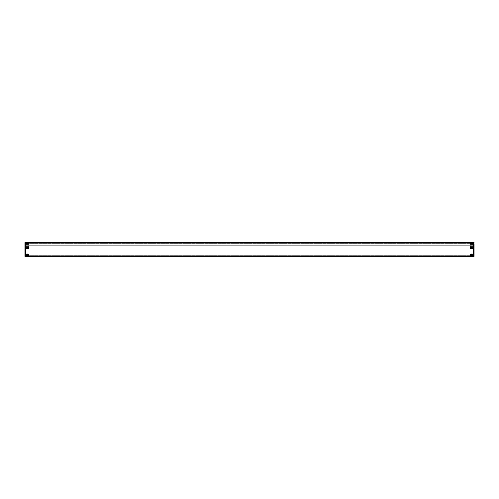 <?xml version="1.0" encoding="UTF-8"?>
<svg xmlns="http://www.w3.org/2000/svg" width="499" height="499" viewBox="0 0 499 499"><rect width="100%" height="100%" fill="white"/><g stroke="black" fill="none" stroke-linecap="round" stroke-linejoin="round"><path stroke-width="0.37" stroke-dasharray="2.5 1.87" d="M474.05 242.633L474.05 248.658L473.601 248.658L473.601 247.835L473.601 248.658L470.239 248.658L470.239 247.947L470.239 248.658L473.601 248.658L473.601 247.835L473.601 248.658L474.05 248.658L474.05 242.633L473.601 242.633L474.05 242.633L474.05 243.88L25.399 243.88L25.399 242.633L24.95 242.633L24.95 248.658L25.399 248.658L25.399 247.835L25.399 248.658L28.761 248.658L28.761 247.947L28.761 248.658L25.399 248.658L25.399 247.835L25.399 248.658L24.95 248.658L24.95 242.633L473.601 242.651L473.601 243.169L470.239 243.481L470.239 243.057L473.601 243.088L470.239 243.075L473.601 243.075L470.239 243.082L470.239 244.834L470.239 243.057L473.601 243.057L470.239 243.057L473.601 243.057L473.601 243.68L473.601 242.633L25.399 242.651L25.399 243.169L28.761 243.481L28.761 243.057L25.399 243.088L28.761 243.075L25.399 243.075L28.761 243.082L28.761 244.834L28.761 243.057L25.399 243.057L28.761 243.057L25.399 243.057L25.399 243.68L25.399 242.633L25.399 256.367L473.601 256.367L473.601 255.001L473.601 256.367L25.399 256.367L25.399 242.994L25.399 256.031L473.601 256.031L25.399 256.031L25.399 255.001L25.399 256.367L25.399 255.918L473.601 255.918L473.601 242.633L25.399 242.633L473.601 242.633L473.601 256.367L24.95 256.367L24.95 255.918L473.601 255.918L473.601 255.001L473.601 256.031L473.601 245.103L473.601 256.367L474.05 256.367L474.05 255.918L25.399 255.918L473.601 255.918L25.399 255.918L473.601 255.918L25.399 255.918L25.399 245.078L24.95 245.078L24.95 255.918M473.601 242.994L473.601 245.103L473.601 242.994L25.399 242.994L473.601 242.994M25.399 256.031L473.601 256.031L25.399 256.031M27.189 249.107L28.087 249.107L27.189 249.107L27.189 248.658L28.087 248.658L27.189 248.658M28.761 254.621L25.399 254.328L25.399 255.607L28.761 255.607L28.761 254.621L28.761 255.607L25.399 255.607L28.761 255.582L25.399 255.582L28.761 255.575L25.399 255.575L25.399 254.621L28.761 254.621M28.761 255.563L25.399 255.607L28.761 255.607L28.761 254.016L28.761 255.563L25.399 255.563L25.399 254.465L25.399 255.563L28.761 255.563M28.761 255.076L25.399 255.301L28.761 255.076M25.399 243.481L25.399 244.423L25.399 243.481L28.761 243.481L28.761 247.947L28.761 243.481L25.399 243.493L28.761 243.481L25.399 243.493L25.399 244.423L25.399 243.493M25.399 246.618L25.399 247.56L25.399 246.618L25.399 247.541L25.399 246.631L25.399 247.541L25.399 246.643L28.761 246.618L25.399 246.631L28.761 246.618L25.399 246.631L25.399 247.56L28.537 247.541L28.537 246.643L28.537 247.541L28.537 246.643L28.537 247.541L25.399 247.541L25.399 246.643L28.537 246.643L25.399 246.643M25.399 242.633L24.95 242.633L25.399 245.078L474.05 245.078L474.05 255.918M25.399 243.967L28.761 243.967L25.399 243.967M25.399 244.055L25.399 244.94L25.399 244.055L28.761 244.055L25.399 244.055M25.399 244.94L25.399 246.213L25.399 244.94L28.761 244.834L28.761 246.213L28.761 244.94L25.399 244.94M25.399 246.213L25.399 248.078L25.399 246.213L28.761 246.213L28.761 248.078L28.761 246.213L25.399 246.213M25.399 248.078L25.399 248.945L25.399 248.078L28.761 248.078L28.761 249.107L28.761 248.078L25.399 248.078M25.399 249.013L26.073 248.945L26.073 252.806L27.189 253.455L27.189 254.92L27.189 253.455L26.073 252.806L27.189 253.455L27.189 254.92L27.189 253.455L26.073 252.806L26.073 249.013L25.399 249.013L25.399 254.078L25.399 249.013M25.399 254.072L27.189 254.072L25.399 254.078M25.399 255.494L25.399 249.107L25.399 255.494L25.399 254.365L25.399 255.482L28.537 255.482L28.537 254.365L28.537 255.482L28.537 254.365L28.537 255.482L25.399 255.482L25.399 254.365L25.399 255.482L28.761 255.494L25.399 255.494M24.95 243.88L24.95 245.078M26.073 249.107L28.761 249.107L26.073 249.107M28.761 255.607L25.399 255.607L28.761 255.607M28.761 243.057L25.399 243.057L28.761 243.057M28.537 244.404L28.537 243.506L28.537 244.404L28.537 243.506L28.537 244.404L25.399 244.404L25.399 243.506L25.399 244.404L25.399 243.506L25.399 244.404L28.537 244.404M471.811 249.107L470.913 249.107L471.811 249.107L471.811 248.658L470.913 248.658L471.811 248.658M470.239 254.621L473.601 254.328L473.601 255.607L470.239 255.607L470.239 254.621L470.239 255.607L473.601 255.607L470.239 255.582L473.601 255.582L470.239 255.575L473.601 255.575L473.601 254.621L470.239 254.621M470.239 255.563L473.601 255.607L470.239 255.607L470.239 254.016L470.239 255.563L473.601 255.563L473.601 254.465L473.601 255.563L470.239 255.563M470.239 255.076L473.601 255.301L470.239 255.076M473.601 243.481L473.601 244.423L473.601 243.481L470.239 243.481L470.239 247.947L470.239 243.481L473.601 243.493L470.239 243.481L473.601 243.493L473.601 244.423L473.601 243.493M473.601 246.618L473.601 247.56L473.601 246.618L473.601 247.541L473.601 246.631L473.601 247.541L473.601 246.643L470.239 246.618L473.601 246.631L470.239 246.618L473.601 246.631L473.601 247.56L470.463 247.541L470.463 246.643L470.463 247.541L470.463 246.643L470.463 247.541L473.601 247.541L473.601 246.643L470.463 246.643L473.601 246.643M474.05 243.88L474.05 245.078M473.601 243.967L470.239 243.967L473.601 243.967M473.601 244.055L473.601 244.94L473.601 244.055L470.239 244.055L473.601 244.055M473.601 244.94L473.601 246.213L473.601 244.94L470.239 244.834L470.239 246.213L470.239 244.94L473.601 244.94M473.601 246.213L473.601 248.078L473.601 246.213L470.239 246.213L470.239 248.078L470.239 246.213L473.601 246.213M473.601 248.078L473.601 248.945L473.601 248.078L470.239 248.078L470.239 249.107L470.239 248.078L473.601 248.078M473.601 249.013L472.927 248.945L472.927 252.806L471.811 253.455L471.811 254.92L471.811 253.455L472.927 252.806L471.811 253.455L471.811 254.92L471.811 253.455L472.927 252.806L472.927 249.013L473.601 249.013L473.601 254.078L473.601 249.013M473.601 254.072L471.811 254.072L473.601 254.078M473.601 255.494L473.601 249.107L473.601 255.494L473.601 254.365L473.601 255.482L470.463 255.482L470.463 254.365L470.463 255.482L470.463 254.365L470.463 255.482L473.601 255.482L473.601 254.365L473.601 255.482L470.239 255.494L473.601 255.494M472.927 249.107L470.239 249.107L472.927 249.107M470.239 255.607L473.601 255.607L470.239 255.607M470.239 243.057L473.601 243.057L470.239 243.057M470.463 244.404L470.463 243.506L470.463 244.404L470.463 243.506L470.463 244.404L473.601 244.404L473.601 243.506L473.601 244.404L473.601 243.506L473.601 244.404L470.463 244.404M473.601 243.013L25.399 243.013L473.601 243.013M473.601 243.044L25.399 243.044L473.601 243.044M473.601 255.17L25.399 255.17L473.601 255.17M473.601 245.103L25.399 245.103L473.601 245.103M473.601 243.949L25.399 243.949L473.601 243.949M28.761 254.328L25.399 254.328L28.761 254.328M26.073 248.945L25.399 248.945L26.073 248.945M28.761 248.433L25.399 248.433L28.761 248.433M26.073 249.219L25.399 249.219L26.073 249.219M27.189 254.92L25.399 254.92L27.189 254.92M27.189 253.966L25.399 253.966L27.189 253.966M28.761 243.68L25.399 243.68L28.761 243.68M28.761 246.107L25.399 246.107L28.761 246.107M28.761 244.834L25.399 244.834L28.761 244.834M28.761 247.922L25.399 247.922L28.761 247.922M25.399 247.835L28.761 247.835L25.399 247.835M28.761 247.947L25.399 247.947L28.761 247.947M28.761 247.504L25.399 247.504L28.761 247.492M28.761 246.681L25.399 246.681L28.761 246.687M25.399 247.56L28.761 247.56L25.399 247.56M28.761 244.367L25.399 244.367L28.761 244.354M28.761 243.543L25.399 243.543L28.761 243.549M25.399 244.423L28.761 244.423L25.399 244.41M28.761 248.49L25.399 248.49L28.761 248.49M25.399 243.075L28.761 243.075L25.399 243.082M28.761 255.301L25.399 255.301L28.761 255.301M28.761 255.045L25.399 255.045L28.761 255.045M470.239 254.328L473.601 254.328L470.239 254.328M472.927 248.945L473.601 248.945L472.927 248.945M470.239 248.433L473.601 248.433L470.239 248.433M472.927 249.219L473.601 249.219L472.927 249.219M471.811 254.92L473.601 254.92L471.811 254.92M471.811 253.966L473.601 253.966L471.811 253.966M470.239 243.68L473.601 243.68L470.239 243.68M470.239 246.107L473.601 246.107L470.239 246.107M470.239 244.834L473.601 244.834L470.239 244.834M470.239 247.922L473.601 247.922L470.239 247.922M473.601 247.835L470.239 247.835L473.601 247.835M470.239 247.947L473.601 247.947L470.239 247.947M470.239 247.504L473.601 247.504L470.239 247.492M470.239 246.681L473.601 246.681L470.239 246.687M473.601 247.56L470.239 247.56L473.601 247.56M470.239 244.367L473.601 244.367L470.239 244.354M470.239 243.543L473.601 243.543L470.239 243.549M473.601 244.423L470.239 244.423L473.601 244.41M470.239 248.49L473.601 248.49L470.239 248.49M473.601 243.075L470.239 243.075L473.601 243.082M470.239 255.301L473.601 255.301L470.239 255.301M470.239 255.045L473.601 255.045L470.239 255.045M473.601 255.001L25.399 255.001L473.601 255.001M473.601 243.213L25.399 243.213L473.601 243.213M28.087 248.658L28.087 249.107M25.399 247.548L28.761 247.548L25.399 247.548M25.399 254.016L28.761 254.016L25.399 254.016M25.399 243.213L28.761 243.213L25.399 243.213M25.399 254.465L28.761 254.465L25.399 254.465M28.537 254.365L25.399 254.365L28.537 254.365M28.537 243.506L25.399 243.506L28.537 243.506M470.913 248.658L470.913 249.107M473.601 247.548L470.239 247.548L473.601 247.548M473.601 254.016L470.239 254.016L473.601 254.016M473.601 254.465L470.239 254.465L473.601 254.465M470.463 254.365L473.601 254.365L470.463 254.365M470.463 243.506L473.601 243.506L470.463 243.506"/><path stroke-width="0.75" d="M25.399 242.633L24.95 242.633L24.95 243.88L25.399 243.88L25.399 242.633L25.399 255.918L25.399 243.88L473.601 243.88L473.601 242.633L474.05 242.633L25.399 242.633L473.601 242.633L473.601 256.367L473.601 255.918L25.399 255.918L25.399 256.367L474.05 256.367L474.05 255.918L473.601 255.918L473.601 245.078L474.05 245.078L474.05 255.918M24.95 256.367L24.95 255.918L25.399 255.918L25.399 256.367L24.95 256.367M24.95 243.88L24.95 255.918M474.05 242.633L473.601 245.078L24.95 245.078M474.05 243.88L474.05 245.078"/></g></svg>
